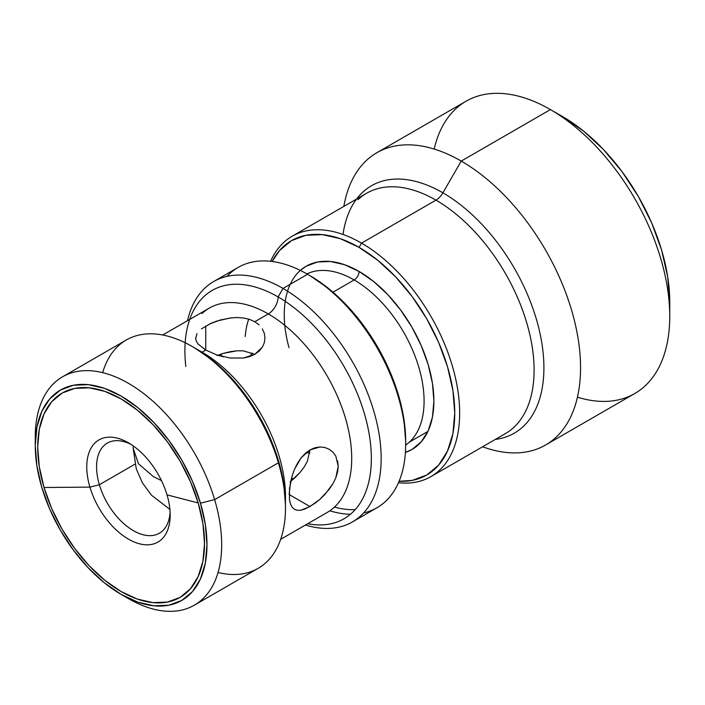 <?xml version="1.0" encoding="UTF-8"?>
<svg xmlns="http://www.w3.org/2000/svg" width="705" height="705" viewBox="0 0 705 705"><rect width="100%" height="100%" fill="white"/><g stroke="black" fill="none" stroke-linecap="round" stroke-linejoin="round"><path stroke-width="1.06" d="M669.75 316.263L669.75 302.101A151.408 87.411 -120 0 0 562.696 116.669L550.429 109.583A168.751 97.431 60 0 1 669.75 316.263A168.751 97.431 60 0 1 577.448 397.179M545.6 445.014A168.751 97.431 60 0 1 482.608 446.767A168.751 97.431 -120 0 0 580.065 355.091A168.751 97.431 -120 0 0 461.229 161.084L550.429 109.583L461.229 161.084A168.751 97.431 60 0 1 571.464 309.786A168.751 97.431 60 0 1 545.6 445.014L634.8 393.513A168.751 97.431 -120 0 0 660.664 258.294A168.751 97.431 -120 0 0 550.429 109.583L562.696 116.669L583.581 131.104L603.665 149.733L622.171 171.844L638.395 196.58L651.711 223L661.598 250.09L667.697 276.792L669.75 302.101M343.018 234.465A142.842 82.467 60 0 1 442.907 192.817L461.229 161.084L442.907 192.817A142.842 82.467 60 0 1 540.162 334.135A142.842 82.467 60 0 1 495.377 439.4A142.842 82.467 60 0 0 540.162 334.135A142.842 82.467 60 0 0 442.907 192.817A13.88 8.011 -60 0 1 435.963 200.141A138.779 80.123 -120 0 0 357.884 199.744M430.914 476.615L505.353 433.637A138.779 80.123 -120 0 0 526.626 322.432A138.779 80.123 -120 0 0 435.963 200.141L361.524 243.119A138.779 80.123 60 0 1 452.187 365.41A138.779 80.123 60 0 1 430.914 476.615A138.779 80.123 60 0 1 398.466 482.731A138.779 80.123 -120 0 0 457.836 390.306A138.779 80.123 -120 0 0 361.524 243.119L359.074 247.367A135.307 78.123 60 0 1 452.531 388.155A135.307 78.123 60 0 1 399.083 481.295L412.231 480.396L426.728 475.02L438.625 465.15L447.463 451.156L452.91 433.575L454.751 413.086L452.91 390.473L447.463 366.6L438.625 342.401L426.728 318.783L412.231 296.673L395.69 276.915L377.739 260.268L359.074 247.367L361.524 243.119A138.779 80.123 -120 0 0 270.614 261.291A138.779 80.123 60 0 1 292.143 236.245A138.779 80.123 60 0 1 361.524 243.119L435.963 200.141A138.779 80.123 -120 0 0 366.582 193.267L292.143 236.245M427.935 431.398L409.305 442.158M288.98 347.609A105.812 61.097 60 0 1 359.074 271.451A6.935 4.01 -60 0 1 354.166 279.947A98.876 57.087 -120 0 0 313.02 271.654M405.683 445.005A98.876 57.087 -120 0 0 418.171 365.146A98.876 57.087 -120 0 0 354.166 279.947L332.971 292.178L354.166 279.947A98.876 57.087 -120 0 0 306.895 273.901M405.683 444.247L405.683 441.409A135.307 78.123 -120 0 0 310.015 275.699L307.556 274.28A138.779 80.123 60 0 1 405.683 444.247A138.779 80.123 60 0 1 363.586 512.958M350.438 514.262A138.779 80.123 60 0 1 329.834 510.799A138.779 80.123 -120 0 0 350.438 514.262M334.47 507.098A135.307 78.123 -120 0 0 355.188 509.645M405.683 441.409L403.85 418.796L398.404 394.932L389.565 370.724L377.66 347.116L363.163 325.005L346.622 305.247L328.68 288.592L310.006 275.699A135.307 78.123 -120 0 0 310.006 275.699L307.556 274.28L283.022 288.442A138.779 80.123 60 0 1 373.685 410.733A138.779 80.123 60 0 1 352.412 521.938A138.779 80.123 60 0 1 305.45 525.014A138.779 80.123 -120 0 0 380.506 444.996A138.779 80.123 -120 0 0 283.022 288.442L278.123 296.946A131.835 76.114 60 0 1 370.134 440.431A131.835 76.114 60 0 1 307.662 523.736M352.412 521.938L376.946 507.776A138.779 80.123 -120 0 0 398.219 396.571A138.779 80.123 -120 0 0 307.556 274.28A138.779 80.123 -120 0 0 238.167 267.406L213.641 281.568A138.779 80.123 60 0 1 283.022 288.442A138.779 80.123 -120 0 0 187.495 320.704A138.779 80.123 60 0 1 213.641 281.568M185.829 366.477A131.835 76.114 60 0 1 278.123 296.946A13.88 8.011 -60 0 1 268.305 313.937A117.955 68.103 -120 0 0 201.938 313.593M262.348 328.865L264.313 333.298L264.974 337.986L264.313 342.7L262.357 347.142L259.14 351.099L254.813 354.315L249.526 356.651L243.489 358.034L230.271 358.025L217.043 355.02L205.745 350.059L202.071 352.183A117.955 68.103 60 0 1 285.402 500.753A117.955 68.103 -120 0 0 202.071 352.183L202.071 352.183A117.955 68.103 -120 0 0 198.475 350.191A117.955 68.103 60 0 1 202.071 352.183L205.745 350.059L205.745 325.992L205.745 350.059L198.211 344.146L196.246 341.079L195.585 337.995M280.669 539.316L327.287 512.403A117.955 68.103 -120 0 0 345.362 417.889A117.955 68.103 -120 0 0 268.305 313.937L254.813 321.727L259.132 324.926M305.336 453.315L309.997 449.905L314.968 447.754L319.964 446.961L324.811 447.481L329.2 449.252L332.945 452.178L335.809 456.1L338.224 466.208L337.607 471.936L335.809 477.858L332.954 483.7L329.217 489.314L319.982 499.263L314.95 503.317L305.336 508.869L301.123 510.147L297.51 510.323L294.514 509.354L292.178 507.239L290.504 504.004L289.491 499.704L289.499 488.6L292.178 475.716L294.523 469.283L301.141 457.827L305.336 453.315M337.607 460.832L338.224 466.208L335.809 477.858L332.954 483.7L324.802 494.566L319.982 499.263L309.997 506.56L289.156 494.522L290.504 482.246L292.178 475.716M221.837 353.857A78.061 45.067 -120 0 0 220.885 356.175A78.061 45.067 60 0 1 221.837 353.857M243.428 350.879L254.813 354.307L243.428 350.879L236.942 350.799L243.428 350.879M230.227 351.68L236.942 350.799L223.555 353.32L230.227 351.68M217.078 355.549L223.555 353.32L217.078 355.549M294.434 469.495L297.51 463.247L301.141 457.827L309.997 449.905L319.964 446.961L324.811 447.481L329.217 449.261L332.945 452.178M310.006 449.922L307.292 461.467L310.006 449.896M295.254 477.452L300.03 472.473L290.09 481.938L295.254 477.452M264.313 333.298L264.974 337.986L264.313 342.7L262.357 347.142L254.813 354.315L243.489 358.034L230.042 357.999M209.596 323.974L220.145 320.035L231.689 317.814M250.724 355.637L252.099 352.967A60.718 35.056 -120 0 0 250.407 356.342M306.04 452.698A60.718 35.056 -120 0 0 309.812 452.927L306.816 452.786M293.914 478.695A78.061 45.067 60 0 1 291.421 478.36A78.061 45.067 -120 0 0 293.914 478.695M195.629 338.761L196.933 333.606M223.538 356.836L217.043 355.02L205.745 350.059M297.51 510.323L294.514 509.354M289.156 494.522L309.997 506.56L301.123 510.147M307.292 461.467L304.128 467.107L300.03 472.473M201.418 328.874L211.042 323.313L217.034 321.004L230.253 317.973L237.003 317.541L243.507 317.99L249.508 319.383L254.813 321.727L268.305 313.937A117.955 68.103 -120 0 0 209.323 308.094L162.714 335.007M334.672 506.904A117.955 68.103 -120 0 0 343.044 410.636A117.955 68.103 -120 0 0 268.305 313.937A13.88 8.011 120 0 0 278.123 296.946A131.835 76.114 60 0 1 369.834 438.29A131.835 76.114 60 0 1 310.923 524.282M189.698 319.427A131.835 76.114 60 0 1 278.123 296.946L283.022 288.442L307.556 274.28L310.015 275.699M227.001 276.378A138.779 80.123 60 0 1 307.556 274.28M245.234 336.488A98.876 57.087 60 0 1 248.724 319.136M409.799 441.7A98.876 57.087 -120 0 0 416.814 361.004A98.876 57.087 -120 0 0 354.166 279.947A6.935 4.01 120 0 0 359.074 271.451A105.812 61.097 60 0 1 429.759 370.337A105.812 61.097 60 0 1 405.419 452.434L411.984 449.482L421.29 441.762L428.199 430.817L432.456 417.069L433.901 401.048L432.456 383.361L428.199 364.696L421.29 345.767L411.984 327.296L400.643 310.006L387.706 294.558L373.668 281.533L359.074 271.451L344.481 264.683L330.442 261.493L317.506 262.004L306.164 266.208L300.33 270.42M272.165 261.476L279.524 250.539L291.421 240.669L305.917 235.303L322.458 234.642L340.409 238.713L359.074 247.367A135.307 78.123 60 0 0 272.165 261.476M514.042 427.168A138.779 80.123 -120 0 0 523.894 313.901A138.779 80.123 -120 0 0 435.963 200.141A13.88 8.011 120 0 0 442.907 192.817A142.842 82.467 60 0 0 356.598 199.03M461.229 161.084A168.751 97.431 -120 0 0 343.837 206.406A168.751 97.431 60 0 1 376.849 152.729A168.751 97.431 60 0 1 461.229 161.084M434.201 149.063A168.751 97.431 60 0 1 550.429 109.583A168.751 97.431 -120 0 0 466.049 101.229L376.849 152.729M133.254 445.912L133.201 448.495L138.444 463.705L153.373 476.606L161.471 480.607L153.373 476.606L138.444 463.705L133.201 448.433M102.674 372.645A131.835 76.114 60 0 1 192.254 346.516A131.835 76.114 60 0 1 278.413 462.797L214.628 499.625A131.835 76.114 -120 0 0 110.324 374.919A131.835 76.114 -120 0 0 35.25 437.162L35.25 445.657A121.427 70.103 60 0 1 104.402 388.332A121.427 70.103 60 0 1 200.467 503.194L214.628 499.625L278.413 462.797A131.835 76.114 -120 0 0 126.336 339.986L62.551 376.814A131.835 76.114 60 0 1 214.628 499.625A131.835 76.114 60 0 1 194.386 605.154A131.835 76.114 60 0 1 124.723 596.377M121.11 594.377L128.469 598.624A131.835 76.114 -120 0 0 214.628 499.625L200.467 503.194A121.427 70.103 60 0 1 121.11 594.377A121.427 70.103 60 0 1 41.754 487.278L36.889 465.855L35.25 445.569L36.916 427.195L41.815 411.429L49.764 398.88L60.454 390.041L73.479 385.238L88.328 384.674L104.437 388.349L121.19 396.131L137.942 407.728L154.043 422.683L168.883 440.422L181.881 460.277L192.544 481.471L200.467 503.194L205.34 524.608L206.979 544.894L205.314 563.277L200.414 579.034L192.465 591.583L181.775 600.422L168.751 605.225L153.901 605.798L137.783 602.114L121.031 594.333L104.287 582.744L88.187 567.789L73.346 550.041L60.348 530.195L49.676 509.001L41.754 487.278A121.427 70.103 60 0 1 35.25 445.657M89.923 487.12A58.982 34.051 -120 0 0 144.393 544.692A58.982 34.051 -120 0 0 167.014 494.848L198.202 502.965A117.955 68.103 60 0 1 152.959 602.634A117.955 68.103 60 0 1 44.027 487.499L89.923 487.12L99.361 484.74A52.038 30.042 -120 0 0 139.37 533.535A52.038 30.042 -120 0 0 170.09 512.103A52.038 30.042 60 0 1 159.392 533.227A52.038 30.042 60 0 1 99.361 484.74L135.007 464.163L99.361 484.74A52.038 30.042 60 0 1 107.354 443.084A52.038 30.042 60 0 1 130.998 444.379A52.038 30.042 -120 0 0 99.361 484.74L89.923 487.12A58.982 34.051 60 0 1 128.469 442.828A58.982 34.051 60 0 1 167.014 494.848A58.982 34.051 60 0 1 170.169 515.064A58.982 34.051 60 0 1 136.585 542.912A58.982 34.051 60 0 1 89.923 487.12L44.027 487.499A117.955 68.103 60 0 1 89.262 387.829A117.955 68.103 60 0 1 198.202 502.965L167.014 494.848A58.982 34.051 -120 0 0 112.544 437.285A58.982 34.051 -120 0 0 89.923 487.12M35.329 441.533A131.835 76.114 60 0 1 62.551 376.814M194.386 605.154L258.171 568.336A131.835 76.114 -120 0 0 278.413 462.797L278.598 461.149A128.363 74.113 -120 0 0 194.712 347.935L212.496 360.229L229.522 376.047L245.208 394.8L258.946 415.783L270.226 438.193L278.598 461.149L278.413 462.797A131.835 76.114 60 0 1 285.481 507.979A131.835 76.114 60 0 1 218.056 572.495M285.481 505.238L283.754 483.797L278.598 461.149A128.363 74.113 -120 0 1 285.481 505.15L285.481 507.979M44.027 487.499L51.721 508.605L62.084 529.191L74.712 548.472L89.121 565.71L104.763 580.241L121.04 591.504L137.308 599.065L152.959 602.634L167.393 602.079L180.039 597.417L190.421 588.834L198.14 576.646L202.908 561.33L204.52 543.476L202.934 523.771L198.202 502.965L190.509 481.859L180.145 461.273L167.517 441.991L153.1 424.754L137.457 410.222L121.19 398.959L104.913 391.398L89.262 387.829L74.836 388.385L62.19 393.046L51.8 401.638L44.08 413.817L39.321 429.133L37.7 446.988L39.295 466.701L44.027 487.499M133.201 448.495L136.268 468.799L142.445 482.951L151.496 495.227L169.896 509.38M192.254 346.516L194.712 347.935"/></g></svg>
